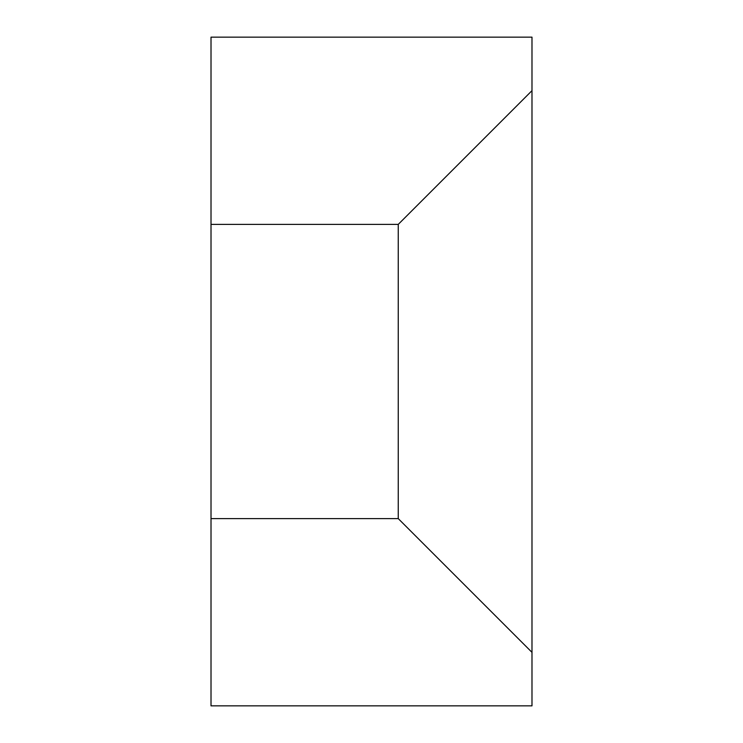 <?xml version="1.0" encoding="UTF-8"?>
<svg xmlns="http://www.w3.org/2000/svg" width="743" height="743" viewBox="0 0 743 743"><rect width="100%" height="100%" fill="white"/><g stroke="black" fill="none" stroke-linecap="round" stroke-linejoin="round"><path stroke-width="1.11" d="M531.988 90.646L531.988 37.15L211.012 37.15L211.012 705.85L531.988 705.85L531.988 90.646L398.248 224.386L211.012 224.386M398.248 224.386L398.248 518.614L211.012 518.614M398.248 518.614L531.988 652.354"/></g></svg>
